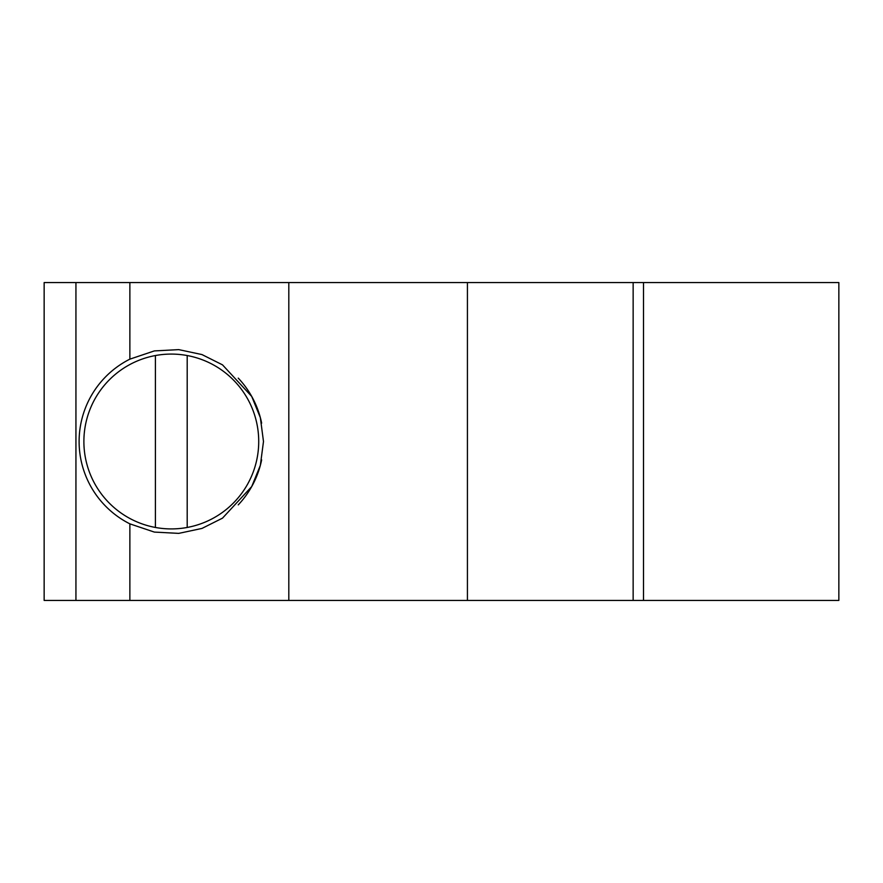 <?xml version="1.0" encoding="UTF-8"?>
<svg xmlns="http://www.w3.org/2000/svg" width="883" height="883" viewBox="0 0 883 883"><rect width="100%" height="100%" fill="white"/><g stroke="black" fill="none" stroke-linecap="round" stroke-linejoin="round"><path stroke-width="1.32" d="M155.408 527.46A87.417 87.417 0 0 0 258.719 441.5A87.417 87.417 0 0 0 155.408 355.54A87.417 87.417 0 0 0 155.408 527.46L155.408 355.54M187.196 355.54L187.196 527.46M643.497 282.56L44.15 282.56L44.15 600.44L838.85 600.44L838.85 282.56L643.497 282.56L643.497 600.44M129.867 523.851A92.185 92.185 0 0 1 129.867 359.149L154.348 350.915L178.741 349.624L201.964 354.569L222.505 364.856L251.721 396.445L260.353 417.67L263.487 441.5L260.353 465.33L251.721 486.555L222.505 518.144L201.964 528.431L178.741 533.376L154.348 532.085L129.867 523.851L129.867 600.44M261.644 459.866A92.185 92.185 0 0 1 238.233 504.888M238.233 378.112A92.185 92.185 0 0 1 261.644 423.134M288.807 600.44L288.807 282.56M467.427 600.44L467.427 282.56M633.144 282.56L633.144 600.44M75.938 600.44L75.938 282.56M129.867 359.149L129.867 282.56"/></g></svg>
